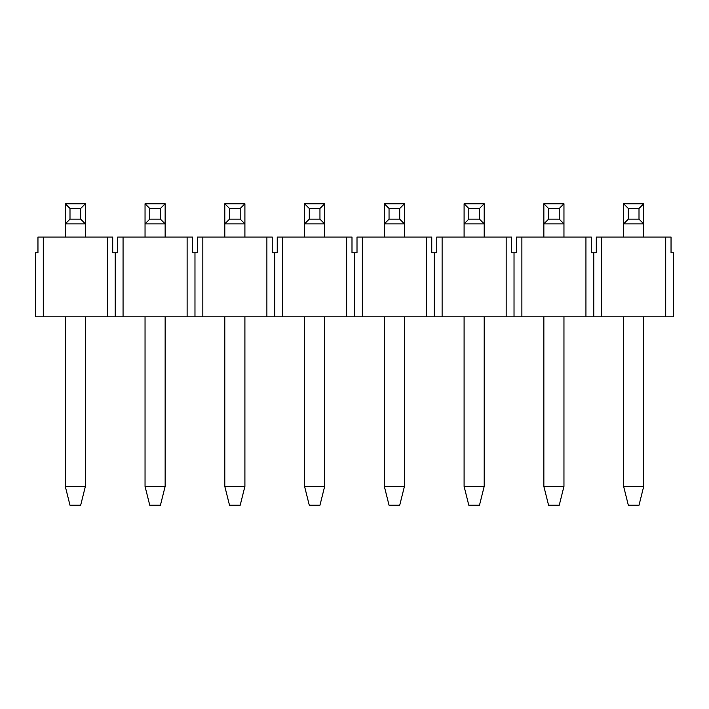 <?xml version="1.0" encoding="UTF-8"?>
<svg xmlns="http://www.w3.org/2000/svg" width="709" height="709" viewBox="0 0 709 709"><rect width="100%" height="100%" fill="white"/><g stroke="black" fill="none" stroke-linecap="round" stroke-linejoin="round"><path stroke-width="1.06" d="M665.698 237.054L671.042 237.054L671.042 252.758L673.55 252.758L673.55 316.817L665.698 316.817L665.698 237.054L601.64 237.054L601.64 316.817L585.935 316.817L585.935 237.054L591.279 237.054L591.279 252.758L593.788 252.758L593.788 316.817M593.788 252.758L596.296 252.758L596.296 237.054L601.64 237.054M514.025 252.758L516.533 252.758L516.533 237.054L521.877 237.054L521.877 316.817L506.173 316.817L506.173 237.054L511.517 237.054L511.517 252.758L514.025 252.758L514.025 316.817M585.935 237.054L521.877 237.054M434.262 252.758L436.771 252.758L436.771 237.054L442.115 237.054L442.115 316.817L426.41 316.817L426.41 237.054L431.754 237.054L431.754 252.758L434.262 252.758L434.262 316.817M506.173 237.054L442.115 237.054M354.5 252.758L357.008 252.758L357.008 237.054L362.352 237.054L362.352 316.817L346.648 316.817L346.648 237.054L351.992 237.054L351.992 252.758L354.5 252.758L354.5 316.817M426.41 237.054L362.352 237.054M274.738 252.758L277.246 252.758L277.246 237.054L282.59 237.054L282.59 316.817L266.885 316.817L266.885 237.054L272.229 237.054L272.229 252.758L274.738 252.758L274.738 316.817M346.648 237.054L282.59 237.054M194.975 252.758L197.483 252.758L197.483 237.054L202.827 237.054L202.827 316.817L187.123 316.817L187.123 237.054L192.467 237.054L192.467 252.758L194.975 252.758L194.975 316.817M266.885 237.054L202.827 237.054M115.212 252.758L117.721 252.758L117.721 237.054L123.065 237.054L123.065 316.817L107.36 316.817L107.36 237.054L112.704 237.054L112.704 252.758L115.212 252.758L115.212 316.817M187.123 237.054L123.065 237.054M37.958 237.054L43.302 237.054L43.302 316.817L35.45 316.817L35.45 252.758L37.958 252.758L37.958 237.054M107.36 237.054L43.302 237.054M601.64 316.817L665.698 316.817M521.877 316.817L585.935 316.817M442.115 316.817L506.173 316.817M362.352 316.817L426.41 316.817M282.59 316.817L346.648 316.817M202.827 316.817L266.885 316.817M123.065 316.817L187.123 316.817M43.302 316.817L107.36 316.817M65.281 486.392L85.381 486.392L80.666 505.233L69.996 505.233L65.281 486.392L65.281 316.817M85.381 486.392L85.381 316.817M85.381 237.054L85.381 223.867L65.281 223.867L65.281 203.767L85.381 203.767L85.381 223.867L80.666 219.152L80.666 208.481L69.996 208.481L69.996 219.152L80.666 219.152M65.281 237.054L65.281 223.867L69.996 219.152M85.381 203.767L80.666 208.481M69.996 208.481L65.281 203.767M145.044 486.392L165.144 486.392L160.429 505.233L149.759 505.233L145.044 486.392L145.044 316.817M165.144 486.392L165.144 316.817M165.144 237.054L165.144 223.867L145.044 223.867L145.044 203.767L165.144 203.767L165.144 223.867L160.429 219.152L160.429 208.481L149.759 208.481L149.759 219.152L160.429 219.152M145.044 237.054L145.044 223.867L149.759 219.152M165.144 203.767L160.429 208.481M149.759 208.481L145.044 203.767M224.806 486.392L244.906 486.392L240.191 505.233L229.521 505.233L224.806 486.392L224.806 316.817M244.906 486.392L244.906 316.817M244.906 237.054L244.906 223.867L224.806 223.867L224.806 203.767L244.906 203.767L244.906 223.867L240.191 219.152L240.191 208.481L229.521 208.481L229.521 219.152L240.191 219.152M224.806 237.054L224.806 223.867L229.521 219.152M244.906 203.767L240.191 208.481M229.521 208.481L224.806 203.767M304.569 486.392L324.669 486.392L319.954 505.233L309.284 505.233L304.569 486.392L304.569 316.817M324.669 486.392L324.669 316.817M324.669 237.054L324.669 223.867L304.569 223.867L304.569 203.767L324.669 203.767L324.669 223.867L319.954 219.152L319.954 208.481L309.284 208.481L309.284 219.152L319.954 219.152M304.569 237.054L304.569 223.867L309.284 219.152M324.669 203.767L319.954 208.481M309.284 208.481L304.569 203.767M384.331 486.392L404.431 486.392L399.716 505.233L389.046 505.233L384.331 486.392L384.331 316.817M404.431 486.392L404.431 316.817M404.431 237.054L404.431 223.867L384.331 223.867L384.331 203.767L404.431 203.767L404.431 223.867L399.716 219.152L399.716 208.481L389.046 208.481L389.046 219.152L399.716 219.152M384.331 237.054L384.331 223.867L389.046 219.152M404.431 203.767L399.716 208.481M389.046 208.481L384.331 203.767M464.094 486.392L484.194 486.392L479.479 505.233L468.809 505.233L464.094 486.392L464.094 316.817M484.194 486.392L484.194 316.817M484.194 237.054L484.194 223.867L464.094 223.867L464.094 203.767L484.194 203.767L484.194 223.867L479.479 219.152L479.479 208.481L468.809 208.481L468.809 219.152L479.479 219.152M464.094 237.054L464.094 223.867L468.809 219.152M484.194 203.767L479.479 208.481M468.809 208.481L464.094 203.767M543.856 486.392L563.956 486.392L559.241 505.233L548.571 505.233L543.856 486.392L543.856 316.817M563.956 486.392L563.956 316.817M563.956 237.054L563.956 223.867L543.856 223.867L543.856 203.767L563.956 203.767L563.956 223.867L559.241 219.152L559.241 208.481L548.571 208.481L548.571 219.152L559.241 219.152M543.856 237.054L543.856 223.867L548.571 219.152M563.956 203.767L559.241 208.481M548.571 208.481L543.856 203.767M623.619 486.392L643.719 486.392L639.004 505.233L628.334 505.233L623.619 486.392L623.619 316.817M643.719 486.392L643.719 316.817M643.719 237.054L643.719 223.867L623.619 223.867L623.619 203.767L643.719 203.767L643.719 223.867L639.004 219.152L639.004 208.481L628.334 208.481L628.334 219.152L639.004 219.152M623.619 237.054L623.619 223.867L628.334 219.152M643.719 203.767L639.004 208.481M628.334 208.481L623.619 203.767"/></g></svg>
